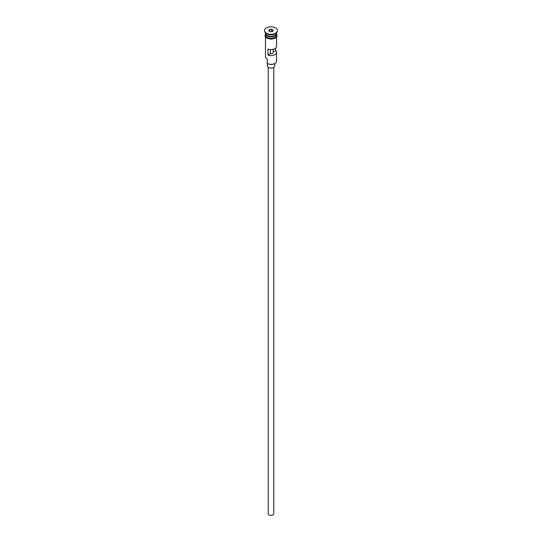 <?xml version="1.0" encoding="UTF-8"?>
<svg xmlns="http://www.w3.org/2000/svg" width="542" height="542" viewBox="0 0 542 542"><rect width="100%" height="100%" fill="white"/><g stroke="black" fill="none" stroke-linecap="round" stroke-linejoin="round"><path stroke-width="0.81" d="M274.78 63.489A5.169 2.988 180 0 1 274.659 63.563A5.169 2.988 180 0 1 267.341 63.563L267.084 63.414A5.542 3.198 0 0 0 274.916 63.414A5.542 3.198 0 0 0 276.542 61.151L276.542 52.411A5.542 3.198 0 0 0 275.621 50.643L275.621 48.143M267.341 63.563L267.213 58.963M273.771 67.391L273.771 513.769A2.771 1.599 180 0 1 272.057 515.246A2.771 1.599 180 0 1 269.042 514.9A2.771 1.599 180 0 1 268.229 513.769L268.229 67.391M274.692 63.543L274.692 65.982A3.692 2.134 180 0 1 272.416 67.946A3.692 2.134 180 0 1 268.392 67.486A3.692 2.134 180 0 1 267.308 65.982L267.308 63.543M265.458 32.771L265.458 33.109A5.542 3.198 0 0 0 267.084 35.372A5.542 3.198 0 0 0 273.121 36.063A5.542 3.198 0 0 0 276.542 33.109L276.542 32.771M265.472 33.34A5.542 3.198 0 0 0 265.458 33.563A5.542 3.198 0 0 0 267.084 35.826A5.542 3.198 0 0 0 273.121 36.517A5.542 3.198 0 0 0 276.542 33.563A5.542 3.198 0 0 0 276.528 33.34M264.543 30.698A6.463 3.733 0 0 0 264.537 30.847A6.463 3.733 0 0 0 266.427 33.489L267.084 33.861A5.542 3.198 0 0 0 274.916 33.861L275.573 33.489A6.463 3.733 0 0 0 277.463 30.847A6.463 3.733 0 0 0 277.457 30.698M267.084 33.861L266.427 33.489A6.463 3.733 0 0 0 275.573 33.489M276.542 37.012L276.542 46.382A5.542 3.198 180 0 1 273.622 49.193A5.542 3.198 180 0 1 267.944 49.044L267.944 55.074A5.542 3.198 0 0 0 273.622 55.223A5.542 3.198 0 0 0 276.542 52.411M265.458 33.563L265.458 35.067A5.542 3.198 0 0 0 267.084 37.33A5.542 3.198 0 0 0 273.121 38.028A5.542 3.198 0 0 0 276.542 35.067L276.542 33.563M266.427 33.184A6.463 3.733 0 0 0 273.473 33.997A6.463 3.733 0 0 0 277.463 30.548A6.463 3.733 0 0 0 275.573 27.906A6.463 3.733 0 0 0 268.527 27.1A6.463 3.733 0 0 0 264.537 30.548A6.463 3.733 0 0 0 266.427 33.184M273.215 49.308L273.215 52.032A2.31 1.335 180 0 1 273.31 52.411A2.31 1.335 180 0 1 270.35 53.685L267.944 55.074M275.621 50.643L273.215 52.032M271.61 29.241L273.263 30.196L272.66 31.504L270.39 31.856L268.737 30.901L269.34 29.586L271.61 29.241L269.489 29.83L268.94 31.016M265.458 37.012L265.458 56.632A5.542 3.198 0 0 0 267.084 58.895L267.084 58.895M270.35 53.685L270.35 49.552M269.489 31.334L269.34 29.586M271.549 31.673L271.549 29.512L273.06 30.379L272.531 31.524M274.848 35.413A5.352 3.089 180 0 1 267.213 35.447A5.352 3.089 180 0 1 267.152 35.413M265.912 34.376A5.352 3.089 0 0 0 267.213 35.596A5.352 3.089 0 0 0 276.088 34.376M265.458 34.485A5.63 3.252 0 0 0 267.016 37.371A5.63 3.252 0 0 0 273.615 37.947A5.63 3.252 0 0 0 276.542 34.485M276.542 33.882L276.976 36.192L275.912 37.662L274.503 38.502L271.014 39.159L266.786 38.143L265.024 36.178L265.458 33.882"/></g></svg>
